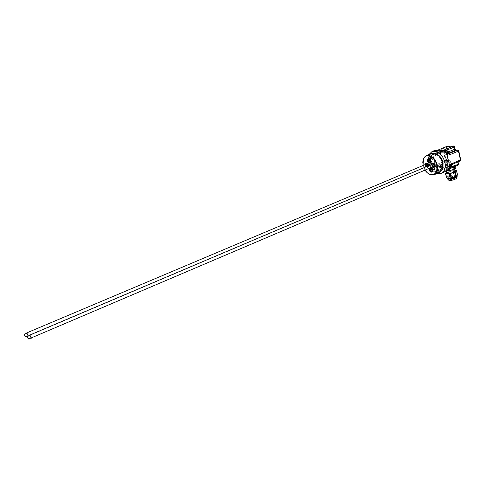 <?xml version="1.0" encoding="UTF-8"?>
<svg xmlns="http://www.w3.org/2000/svg" width="485" height="485" viewBox="0 0 485 485"><rect width="100%" height="100%" fill="white"/><g stroke="black" fill="none" stroke-linecap="round" stroke-linejoin="round"><path stroke-width="0.36" stroke-dasharray="2.42 1.82" d="M455.573 166.234L455.221 165.7L450.892 165.955L451.347 167.974L446.764 169.271L446.303 167.252L448.304 166.688L445.078 168.083L445.618 167.549L446.085 169.568L444.842 170.805L445.691 170.926M446.303 167.252L445.618 167.549M451.85 167.852L454.73 166.597M447.655 165.324L451.929 164.573C451.165 165.476 449.522 165.943 447 165.973L447.655 165.324M455.221 165.7L455.682 167.731L452.281 167.81L451.82 165.791M452.281 167.81L451.347 167.974M446.764 169.271L446.085 169.568M453.511 169.271L454.621 168.137C452.893 167.822 450.45 168.246 447.291 169.398L446.17 170.544C447.897 170.853 450.341 170.429 453.511 169.271M445.278 152.205L443.187 150.605L434.863 151.029L432.923 154.776L435.536 166.361L438.398 165.318L437.646 165.846L437.215 164.269L438.319 164.985L440.192 165.021L441.168 166.015L442.181 169.338L445.078 168.083L444.375 168.774L445.084 170.938M444.842 170.805L444.375 168.774M448.225 169.798L448.007 168.835L451.565 167.931L448.655 169.198L449.668 168.368L449.146 165.803L449.48 164.797L451.699 164.427M448.946 168.671L449.116 169.417M457.888 165.227L454.809 166.525L455.482 165.834M450.892 165.955L448.304 166.688L451.171 165.446L450.195 164.457L451.687 164.118L451.171 165.446L457.688 165.27L458.204 163.93L458.513 164.051M444.618 168.907L448.007 168.835M455.263 170.975C453.536 170.647 451.092 171.066 447.934 172.223L446.727 172.981M456.324 170.568L457.276 174.8L453.869 174.842L452.917 170.635L455.172 170.593M452.917 170.635L451.99 170.793L452.941 175L448.364 176.291L447.406 172.09L451.99 170.793M447.406 172.09L446.727 172.387L447.691 176.588L446.57 177.898M448.364 176.291L447.691 176.588M453.869 174.842L452.941 175M457.034 176.103L456.87 175.776C454.936 175.388 452.214 175.843 448.698 177.14C447.431 177.722 447.018 178.159 447.461 178.456M442.181 169.338L440.998 169.265L441.568 168.55L441.259 169.356L439.289 170.205L447.625 170.035L449.601 169.174L449.916 168.362L449.91 169.023M433.614 166.446L433.402 166.494C432.171 165.888 431.905 165.07 432.596 164.045M31.034 338.009L29.882 335.329L426.842 166.664C425.636 166.064 425.369 165.258 426.048 164.239M30.028 335.268L31.101 337.924M433.82 163.5L434.414 163.245L435.384 164.718L434.748 165.1M432.947 163.239L434.281 163.16L433.711 163.403M434.469 166.773L433.081 166.81L433.681 166.44L432.717 164.973L431.996 165.167L432.675 164.797L432.947 163.293L432.305 163.481M431.996 165.167L432.002 164.294M432.177 164.221L432.087 165.27L433.196 166.628M432.929 166.737L431.941 165.191M434.778 165.088L435.427 164.894L435.336 165.955L434.524 166.664M432.947 163.293L432.675 164.797M432.323 163.554L432.05 165.058M432.093 165.239L433.056 166.707M432.717 164.973L433.681 166.44M434.281 163.16L433.038 163.202M433.814 166.525L435.057 166.494M435.384 164.718L434.414 163.245M434.76 164.985L433.984 163.669M27.469 336.529L28.482 338.906M435.148 166.397L435.427 164.894M449.34 154.024L447.164 151.302L446.715 151.284L446.297 152.435L447.637 153.472L447.849 151.987L445.557 149.823M447.4 151.144L447.613 153.339L447.261 151.126M447.364 151.156L447.861 153.327L447.619 151.084M449.128 153.806L447.188 153.806L446.194 152.805L445.539 150.217L444.781 149.792M450.238 164.906L450.729 167.058L450.238 164.906L451.22 166.87L450.486 164.9M449.668 168.368L451.141 166.476L449.819 165.033L449.419 166.155L450.771 167.198L451.832 165.021M447.625 170.035L439.161 170.205L437.258 168.592L439.034 170.114L440.998 169.265L437.646 165.846L435.682 166.682L437.258 168.592L435.572 166.531L432.887 154.927L434.736 151.029L438.943 150.817M445.642 149.823L445.539 150.217M448.801 153.733L449.104 153.26M451.802 165.361L451.577 164.609M438.319 164.985L440.222 167.452L440.75 167.44C441.314 166.343 441.004 165.627 439.816 165.312L439.562 166.773L441.811 168.544M435.536 166.361L435.682 166.682M437.094 150.192L437.446 150.629L436.67 150.271M437.725 150.156L436.282 152.545L437.622 153.933C438.21 152.83 437.906 152.114 436.718 151.781L435.803 154.072L432.929 155.109M432.923 154.776L434.899 153.957L435.882 154.406L435.197 155.546L434.899 153.957L436.633 150.314L434.651 151.132M441.653 168.143L450.195 164.457L449.71 162.342L448.734 161.359L447.17 161.414L446.2 160.432L447.685 160.092L447.17 161.414L438.634 165.064M437.215 164.269L446.2 160.432L444.224 151.769L444.739 150.72L445.715 151.423L435.197 155.546M446.97 146.355L447.831 147.1L446.333 147.452L446.533 146.525M454.645 146.84L453.433 145.997M460.101 160.941L460.423 159.638L460.732 159.759M458.749 150.902L457.537 150.053M437.688 150.617L438.216 153.181L437.882 154.194L435.882 154.406M444.327 155.43L447.043 167.319M434.039 150.708L432.068 152.132L440.635 151.714M432.068 152.132L434.736 151.029M445.097 171.187L436.524 171.344C438.889 172.915 441.126 173.29 443.235 172.472M439.161 170.205L436.524 171.344M432.935 167.658L430.231 156.037L430.413 161.899L432.935 167.658L435.572 166.531M432.887 154.927L430.231 156.037M437.118 173.442C432.881 171.805 429.995 168.234 428.461 162.724C427.752 159.523 427.964 156.764 429.092 154.436M428.795 164.906L427.837 163.451L428.795 164.906L428.176 165.173L427.376 163.839M427.243 163.706L427.837 163.451M433.954 169.926L434.184 169.877C434.863 168.859 434.596 168.052 433.378 167.452L433.153 167.501C432.468 168.519 432.735 169.326 433.954 169.926M432.59 170.52L433.123 170.126L432.232 168.089L431.595 168.204M432.244 171.344L433.081 170.75C433.39 169.392 432.947 168.368 431.741 167.683L430.765 167.895M432.602 170.374L431.711 168.301M429.37 168.259L430.753 167.671M434.851 165.706L434.803 165.161M432.396 166.967L431.377 164.56M431.262 158.352L431.05 158.401C430.353 159.432 430.613 160.244 431.838 160.838L432.056 160.79C432.753 159.759 432.487 158.947 431.262 158.352M430.462 161.426L430.995 161.032L430.122 158.983L429.486 159.092M430.104 162.251L430.953 161.657C431.274 160.299 430.838 159.268 429.643 158.571L428.655 158.771M430.474 161.262L429.613 159.195M439.307 156.043L435.791 153.654C432.014 152.69 429.686 154.339 428.801 158.601M428.328 158.837L428.788 158.643C428.443 161.814 429.237 164.882 431.171 167.852M431.498 168.313C435.924 173.175 439.555 173.412 442.399 169.035L443.078 164.967M439.574 172.375C434.536 173.297 430.825 170.223 428.443 163.142C427.527 158.31 428.564 155.067 431.559 153.412M422.714 162.317L423.084 165.403L427.036 172.551M429.498 162.511C428.879 158.492 429.825 155.8 432.335 154.442C436.755 153.557 440.034 156.273 442.174 162.584C442.944 166.798 442.041 169.623 439.477 171.06C435.021 171.969 431.729 169.277 429.601 162.984M425.018 170.12L423.059 165.5M428.261 165.888L428.085 166.985C426.933 168.186 425.885 167.683 424.939 165.476L424.854 164.742M443.029 166.913L440.241 170.726C435.791 171.641 432.493 168.95 430.365 162.663C429.564 158.425 430.48 155.576 433.105 154.121L437.882 154.721M440.944 167.179L440.744 165.136L440.228 165.185L440.944 167.179L440.059 166.167L440.465 165.112L439.816 165.312M440.75 167.44L441.295 167.131C441.847 166.379 441.659 165.706 440.726 165.106L441.18 167.173M440.471 165.179L440.956 167.301M440.719 167.307L440.228 165.185M437.834 153.678L437.628 151.611L437.118 151.666L437.834 153.678L436.949 152.666L437.355 151.593L436.718 151.781M437.355 151.653L437.846 153.793M437.609 153.8L437.118 151.666M24.408 334.359L25.414 336.717M427.709 163.366L426.727 163.251L427.709 163.366L427.133 163.609M428.57 166.573L428.837 165.082L428.57 166.573L427.952 166.834L428.213 165.349L428.837 165.082M426.406 163.5L426.139 164.985L426.406 163.5L425.781 163.76L425.521 165.246L426.139 164.985M427.261 166.694L428.479 166.664L426.642 166.961L427.631 167.076L428.479 166.664M426.182 165.161L427.133 166.61L426.182 165.161L425.563 165.421L426.515 166.87L427.133 166.61M26.936 333.128L27.997 335.747M426.533 166.973L425.418 165.373L425.472 164.482M427.897 166.943L426.479 166.998M427.909 166.034L427.843 166.967M425.636 164.415L426.072 166.428L427.576 166.173M427.4 166.252L427.067 166.616M27.924 335.826L26.796 333.183M450.801 179.135L450.159 179.826L454.433 179.117L455.069 178.431L450.801 179.135M457.1 176.74L456.985 176.304C455.057 175.91 452.329 176.364 448.813 177.662L447.613 178.365M454.748 179.438C455.973 178.286 454.603 178.292 450.638 179.462C449.389 180.614 450.759 180.608 454.748 179.438M450.577 179.462C449.292 180.65 450.704 180.644 454.809 179.438C456.07 178.256 454.657 178.262 450.577 179.462M448.655 169.198L449.601 169.174M448.104 153.151L448.504 152.06M448.334 151.653L447.643 151.114M447.394 151.126C446.727 151.847 446.879 152.52 447.855 153.163M448.546 152.52L448.085 153.199M447.837 153.212L446.934 152.187L447.358 151.096L446.715 151.284M451.22 166.87C451.893 166.179 451.735 165.506 450.759 164.858M450.516 164.864C449.844 165.555 449.995 166.228 450.971 166.876M450.723 164.827L451.644 165.931M450.771 167.198L451.202 166.925M450.953 166.931L450.05 165.9L450.48 164.833L449.819 165.033M434.863 151.029L436.676 150.277M449.249 160.038L451.208 162.002L451.687 164.118L458.204 163.93L457.725 161.79L458.804 159.692L460.423 159.638L458.446 150.793L456.828 150.871L454.827 148.895L454.342 146.737L447.831 147.1L448.316 149.234L447.279 151.344L445.715 151.423L447.685 160.092L449.249 160.038L448.734 161.359L440.192 165.021M441.168 166.015L451.208 162.002M436.154 154.309L444.739 150.72L446.479 150.605L446.818 149.592L446.333 147.452L437.719 151.029M448.316 149.234L438.216 153.181M437.706 154.236L446.303 150.641L447.279 151.344M451.286 164.706L459.901 160.984L458.283 161.038L458.804 159.692M449.68 164.754L458.082 161.087L457.725 161.966M457.725 161.79L458.028 161.832M456.828 150.871L455.936 150.132M455.13 149.004L454.827 148.895M448.443 151.86L446.194 152.805M447.188 153.806L448.958 153.06M449.146 165.803L451.753 164.676M445.697 150.629L446.358 150.35M451.08 167.331L449.637 167.956M440.501 165.142C439.859 165.828 440.01 166.488 440.962 167.125M441.198 167.119C441.847 166.44 441.696 165.779 440.744 165.136M437.591 151.581L438.07 153.666M437.391 151.623C436.749 152.332 436.9 152.999 437.852 153.624M438.088 153.612C438.737 152.908 438.586 152.242 437.628 151.611M447 165.973L450.062 179.941L450.704 179.444C452.269 178.692 455.779 178.413 454.997 178.535L451.929 164.573M455.833 167.798L455.379 165.761M444.963 170.89L444.502 168.859M454.821 169.023L454.621 168.137M446.255 170.92L446.17 170.544M457.428 174.867L456.476 170.635M457.052 176.019L457.349 175.57M456.973 176.231L456.87 175.776M433.141 163.106L432.675 163.299M434.681 166.701L434.202 166.907M448.552 152.532L447.637 153.472M450.741 164.827L451.65 165.906M436.639 150.271L434.76 151.053M437.882 154.194L446.624 150.605L445.06 150.683L435.979 154.345M449.48 164.797L458.143 160.965L458.028 161.911M449.019 169.083L450.347 168.507M433.153 167.501L431.759 168.101M434.184 169.877L432.79 170.471M432.232 168.089L431.741 167.683M433.123 170.126L433.081 170.75M430.892 167.762L430.437 167.956M432.438 171.332L431.971 171.532M431.05 158.401L429.649 158.989M432.056 160.79L430.662 161.378M430.122 158.983L429.643 158.571M430.995 161.032L430.953 161.657M430.304 162.239L429.825 162.439M435.791 153.654L435.475 153.381M442.399 169.035L442.375 169.441M439.477 171.06L440.241 170.726M432.335 154.442L433.105 154.121M437.609 151.587C438.555 152.181 438.737 152.866 438.167 153.63L437.622 153.933M426.582 163.318L426.127 163.506M428.249 166.81L427.631 167.076M428.116 166.573L428.085 166.985"/><path stroke-width="0.73" d="M445.691 170.926L449.413 170.714L454.057 169.398L453.596 167.355L451.85 167.852M453.596 167.355L454.281 167.058L454.742 169.101L455.942 167.865L455.573 166.234M454.73 166.597L454.281 167.058M454.057 169.398L454.742 169.101M449.116 169.417L449.413 170.714M448.473 170.878L448.225 169.798M446.727 172.981L446.818 173.381C448.546 173.703 450.989 173.284 454.16 172.12L455.263 170.975L454.821 169.023M449.122 173.733L445.733 173.775L446.703 178.007L447.588 178.359L450.092 177.983L449.122 173.733L450.062 173.569L451.032 177.825L455.67 176.516L454.706 172.26L450.062 173.569M454.706 172.26L455.385 171.957L456.349 176.213L457.537 174.939L456.585 170.708L455.385 171.957M456.585 170.708L455.172 170.593M446.57 177.898L445.491 173.636L446.618 172.502M450.092 177.983L451.032 177.825M455.67 176.516L456.349 176.213M447.473 178.522L447.576 178.977L447.461 178.456L447.982 178.595C450.244 178.692 452.796 178.183 455.645 177.08L457.034 176.103M29.918 334.996L432.596 164.045C433.96 164.391 434.305 165.191 433.632 166.44L31.034 338.009M26.796 333.183L28.185 336.032L29.912 335.002L31.295 338.215M31.101 337.924L30.028 335.268L27.469 336.529M433.693 163.439L434.724 165.112L434.414 166.798L432.929 166.737M432.002 164.294L432.25 163.506L432.947 163.239M432.25 163.506L433.638 163.463M433.196 166.628L434.136 165.215C433.566 163.863 432.917 163.53 432.177 164.221M434.851 165.706L434.414 166.798M433.657 163.427L432.414 163.463M433.317 166.858L434.384 166.798M28.482 338.906L27.499 336.341M28.197 338.857L27.378 336.729L28.197 338.857M448.552 152.532L447.285 151.144M445.557 149.823L449.219 153.478L446.909 154.151L445.278 152.205L447.012 154.297L449.71 166.167L447.752 170.029L443.235 172.472M451.802 165.361L449.989 168.932L447.849 169.938L449.674 166.325L451.662 165.464L451.365 163.851L451.82 164.967L449.686 166.058M449.674 165.991L447.055 154.479L449.049 153.636L449.34 154.927L449.231 153.533L457.458 150.077L458.464 151.071L458.731 150.817L457.785 150.041L455.839 150.162L454.845 149.168L454.645 146.84M443.454 150.689L445.77 149.913L449.104 153.26M449.601 169.174L451.832 165.021M436.67 150.271L437.094 150.192M446.533 146.525L453.433 145.997M458.028 161.911L458.489 163.96L457.888 165.227L458.513 164.051M446.97 146.355L437.773 150.156L446.849 146.391L453.36 146.021L454.36 147.01L454.627 146.755L453.36 146.021L444.781 149.792M458.749 150.902L460.708 159.668L460.101 160.941L460.732 159.759M437.046 150.18L437.725 150.156M438.943 150.817L443.314 150.593L445.278 152.205M449.71 166.167L447.043 167.319C447.764 163.312 446.861 159.353 444.327 155.43L447.012 154.297M443.314 150.593L440.635 151.714C438.276 150.217 436.076 149.883 434.039 150.708L432.196 151.465M429.092 154.436L432.062 151.52C437.846 150.368 442.138 153.921 444.939 162.19C445.939 167.701 444.763 171.393 441.405 173.272L437.118 173.442M431.595 168.204C431.135 169.289 431.456 170.065 432.559 170.526L432.59 170.52M430.765 167.895C430.116 169.532 430.613 170.678 432.244 171.344M431.711 168.301L430.413 167.968C429.395 169.489 429.801 170.702 431.62 171.611L432.602 170.374M430.753 167.671L430.795 167.683C432.268 168.519 432.814 169.768 432.432 171.435L431.407 172.157C429.643 171.569 428.964 170.271 429.37 168.259M431.377 164.56C431.48 163.324 432.038 162.808 433.05 163.027L434.772 165.197L434.675 166.798C434.136 167.707 433.372 167.762 432.396 166.967M429.486 159.092C429.013 160.189 429.328 160.971 430.444 161.432L430.462 161.426M428.655 158.771C427.988 160.414 428.473 161.572 430.104 162.251M429.613 159.195L428.303 158.844C427.267 160.389 427.667 161.608 429.498 162.511L430.474 161.262M429.286 163.057C426.83 161.608 426.473 160.086 428.219 158.492L428.698 158.559C430.159 159.413 430.692 160.674 430.292 162.336L429.286 163.057M443.078 164.967L442.75 162.566L439.307 156.043M431.171 167.852L431.498 168.313M426.266 155.606L431.559 153.412L435.475 153.381C439.046 154.897 441.465 158.001 442.75 162.687L442.375 169.441L439.574 172.375M427.036 172.551L430.601 174.788L434.317 174.661C437.215 173.03 438.222 169.811 437.337 164.997C434.881 157.783 431.153 154.666 426.151 155.655L423.532 158.322L422.714 162.317M429.601 162.984L429.498 162.511M423.059 165.5L423.49 158.734C425.969 152.66 435.075 156.928 436.718 165.142C437.567 172.084 435.421 175.212 430.274 174.521C428.261 173.842 426.509 172.375 425.018 170.12M424.854 164.742C424.951 163.53 425.49 163.027 426.479 163.233L428.261 165.888M437.882 154.721C440.386 156.364 442.077 158.874 442.944 162.251L443.029 166.913M25.129 336.663L24.317 334.565L25.129 336.663M25.414 336.717L24.408 334.359M27.997 335.747L26.936 333.128L24.444 334.177M427.133 163.609L425.872 163.669L426.4 163.445M425.472 164.482L425.872 163.669M428.158 165.288L427.909 166.034M427.576 166.173L427.558 165.397C427 164.063 426.357 163.736 425.636 164.415M425.709 163.706L427.067 163.669L428.14 165.294M26.827 332.862L426.048 164.239C427.073 164.294 427.521 164.961 427.4 166.252M457.1 176.74C456.452 178.722 458.167 177.946 453.269 180.008C448.237 180.614 449.474 180.905 447.576 178.977C449.51 179.371 452.238 178.91 455.767 177.607C457.015 177.031 457.428 176.595 456.985 176.304L456.973 176.231M448.504 152.06L448.334 151.653M447.606 151.084L448.546 152.52M451.644 165.931L451.323 166.876M444.242 149.823L445.188 149.774L443.199 150.599M449.34 154.927L458.464 151.071L460.447 159.935L451.365 163.851M436.676 150.277L437.773 150.156M457.725 161.966L458.222 164.233L451.08 167.331M458.028 161.832L451.753 164.676M457.537 150.053L455.839 150.162L448.958 153.06M446.358 150.35L454.36 147.01L454.845 149.168L448.443 151.86M446.818 173.381L446.255 170.92M446.582 177.953L445.618 173.727M447.982 178.595L447.588 178.359M31.179 337.948L28.657 339.021M28.282 338.839L28.682 338.979M27.378 336.729L27.554 336.347M451.65 165.906L451.383 166.84M447.788 169.992L449.91 169.023M455.936 150.132L455.13 149.004M460.101 160.941L451.729 164.56M450.347 168.507L457.888 165.227M445.23 149.756L444.684 149.786M441.405 173.272L443.363 172.417M431.123 167.949L430.795 167.683M432.456 171.017L432.432 171.435M433.372 163.293L433.05 163.027M434.705 166.379L434.675 166.798M429.019 158.831L428.698 158.559M430.328 161.923L430.292 162.336M434.317 174.661L439.689 172.327M430.274 174.521L430.601 174.788M423.49 158.734L423.532 158.322M25.208 336.645L25.602 336.784M24.317 334.565L24.486 334.183M28.069 335.765L25.578 336.826M426.8 163.5L426.479 163.233"/></g></svg>
